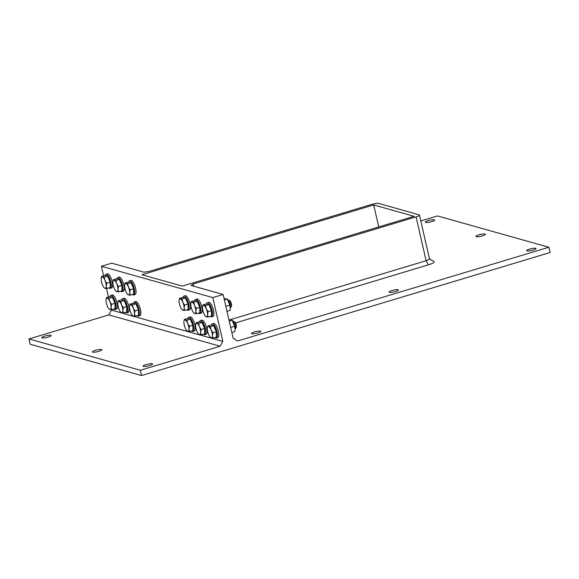 <?xml version="1.0" encoding="UTF-8"?>
<svg xmlns="http://www.w3.org/2000/svg" width="579" height="579" viewBox="0 0 579 579"><rect width="100%" height="100%" fill="white"/><g stroke="black" fill="none" stroke-linecap="round" stroke-linejoin="round"><path stroke-width="0.87" d="M108.99 287.901A7.368 2.396 -106.8 0 0 110.263 288.356A7.368 2.396 -106.8 0 0 110.821 282.053A7.368 2.396 -106.8 0 0 106.022 274.251A7.368 2.396 -106.8 0 0 105.19 275.401M107.962 276.957A5.356 1.744 73.2 0 1 110.017 281.539A5.356 1.744 73.2 0 1 110.191 285.881M106.022 274.251L107.354 273.845A7.368 2.396 73.2 0 1 112.16 281.655A7.368 2.396 73.2 0 1 111.602 287.951L110.263 288.356M106.268 286.026L106.775 288.566L105.038 288.356A5.985 1.947 -106.8 0 0 106.268 286.026A5.985 1.947 -106.8 0 0 104.951 280.301L106.724 283.196L106.268 286.026M101.231 278.318L101.636 276.407L104.155 277.117L104.951 280.301A5.985 1.947 -106.8 0 0 102.411 276.907A5.985 1.947 -106.8 0 0 101.224 278.369A5.985 1.947 -106.8 0 0 101.18 279.237A5.985 1.947 -106.8 0 0 102.497 284.962A5.985 1.947 -106.8 0 0 103.996 287.568A5.985 1.947 -106.8 0 0 105.038 288.356L104.263 287.857M101.636 276.407L105.074 275.372L107.585 276.082L104.155 277.117M107.585 276.082L110.155 282.161L106.724 283.196M110.155 282.161L110.213 287.531L106.775 288.566M120.714 291.194A7.368 2.396 -106.8 0 0 121.988 291.65A7.368 2.396 -106.8 0 0 122.545 285.353A7.368 2.396 -106.8 0 0 117.74 277.544A7.368 2.396 -106.8 0 0 116.907 278.702M119.679 280.258A5.356 1.744 73.2 0 1 121.742 284.832A5.356 1.744 73.2 0 1 121.916 289.174M117.74 277.544L119.079 277.146A7.368 2.396 73.2 0 1 123.877 284.948A7.368 2.396 73.2 0 1 123.327 291.251L121.988 291.65M117.986 289.319L118.5 291.859L116.755 291.657A5.985 1.947 -106.8 0 0 117.986 289.319A5.985 1.947 -106.8 0 0 116.676 283.594L118.442 286.489L117.986 289.319M112.956 281.611L113.361 279.7L115.88 280.41L116.676 283.594A5.985 1.947 -106.8 0 0 114.135 280.2A5.985 1.947 -106.8 0 0 112.948 281.662A5.985 1.947 -106.8 0 0 112.905 282.538A5.985 1.947 -106.8 0 0 114.215 288.262A5.985 1.947 -106.8 0 0 115.72 290.861A5.985 1.947 -106.8 0 0 116.755 291.657L115.988 291.157M113.361 279.7L116.799 278.665L119.31 279.375L115.88 280.41M119.31 279.375L121.88 285.454L118.442 286.489M121.88 285.454L121.937 290.824L118.5 291.859M132.439 294.494A7.368 2.396 -106.8 0 0 133.713 294.95A7.368 2.396 -106.8 0 0 134.27 288.646A7.368 2.396 -106.8 0 0 129.464 280.837A7.368 2.396 -106.8 0 0 128.632 281.995M131.404 283.551A5.356 1.744 73.2 0 1 133.459 288.132A5.356 1.744 73.2 0 1 133.64 292.475M129.464 280.837L130.796 280.439A7.368 2.396 73.2 0 1 135.602 288.248A7.368 2.396 73.2 0 1 135.045 294.545L133.713 294.95M129.71 292.619L130.224 295.16L128.48 294.95A5.985 1.947 -106.8 0 0 129.71 292.619A5.985 1.947 -106.8 0 0 128.4 286.894L130.166 289.782L129.71 292.619M124.68 284.911L125.086 283.001L127.597 283.703L128.4 286.894A5.985 1.947 -106.8 0 0 125.86 283.5A5.985 1.947 -106.8 0 0 124.673 284.962A5.985 1.947 -106.8 0 0 124.63 285.831A5.985 1.947 -106.8 0 0 125.94 291.555A5.985 1.947 -106.8 0 0 127.445 294.161A5.985 1.947 -106.8 0 0 128.48 294.95L127.706 294.45M125.086 283.001L128.524 281.966L131.035 282.668L127.597 283.703M131.035 282.668L133.604 288.747L130.166 289.782M133.604 288.747L133.655 294.125L130.224 295.16M113.831 309.041A7.368 2.396 -106.8 0 0 115.112 309.497A7.368 2.396 -106.8 0 0 115.662 303.201A7.368 2.396 -106.8 0 0 110.864 295.391A7.368 2.396 -106.8 0 0 110.032 296.549M112.804 298.098A5.356 1.744 73.2 0 1 114.859 302.679A5.356 1.744 73.2 0 1 115.04 307.022M110.864 295.391L112.196 294.986A7.368 2.396 73.2 0 1 117.001 302.795A7.368 2.396 73.2 0 1 116.444 309.099L115.112 309.497M111.11 307.167L111.617 309.707L109.88 309.504A5.985 1.947 -106.8 0 0 111.11 307.167A5.985 1.947 -106.8 0 0 109.793 301.442L111.566 304.337L111.11 307.167M106.073 299.459L106.485 297.548L108.997 298.257L109.793 301.442A5.985 1.947 -106.8 0 0 107.253 298.047A5.985 1.947 -106.8 0 0 106.066 299.509A5.985 1.947 -106.8 0 0 106.022 300.385A5.985 1.947 -106.8 0 0 107.339 306.11A5.985 1.947 -106.8 0 0 108.838 308.708A5.985 1.947 -106.8 0 0 109.88 309.504L109.105 309.005M106.485 297.548L109.916 296.513L112.427 297.222L108.997 298.257M112.427 297.222L114.997 303.302L111.566 304.337M114.997 303.302L115.055 308.672L111.617 309.707M125.556 312.342A7.368 2.396 -106.8 0 0 126.83 312.798A7.368 2.396 -106.8 0 0 127.387 306.494A7.368 2.396 -106.8 0 0 122.582 298.684A7.368 2.396 -106.8 0 0 121.756 299.842M124.521 301.398A5.356 1.744 73.2 0 1 126.584 305.98A5.356 1.744 73.2 0 1 126.758 310.322M122.582 298.684L123.92 298.286A7.368 2.396 73.2 0 1 128.719 306.096A7.368 2.396 73.2 0 1 128.169 312.392L126.83 312.798M122.828 310.467L123.341 313.007L121.604 312.798A5.985 1.947 -106.8 0 0 122.828 310.467A5.985 1.947 -106.8 0 0 121.518 304.735L123.291 307.63L122.828 310.467M117.798 302.759L118.203 300.848L120.722 301.55L121.518 304.735A5.985 1.947 -106.8 0 0 118.977 301.348A5.985 1.947 -106.8 0 0 117.79 302.803A5.985 1.947 -106.8 0 0 117.747 303.678A5.985 1.947 -106.8 0 0 119.057 309.403A5.985 1.947 -106.8 0 0 120.562 312.009A5.985 1.947 -106.8 0 0 121.604 312.798L120.83 312.298M118.203 300.848L121.641 299.813L124.152 300.515L120.722 301.55M124.152 300.515L126.721 306.595L123.291 307.63M126.721 306.595L126.779 311.972L123.341 313.007M210.315 316.387A7.368 2.396 -106.8 0 0 211.588 316.843A7.368 2.396 -106.8 0 0 211.762 309.099A7.368 2.396 -106.8 0 0 207.34 302.73A7.368 2.396 -106.8 0 0 206.725 303.309A7.368 2.396 -106.8 0 0 206.508 303.888M209.28 305.444A5.356 1.744 73.2 0 1 211.335 310.026A5.356 1.744 73.2 0 1 211.516 314.368M207.34 302.73L208.672 302.332A7.368 2.396 73.2 0 1 213.094 308.694A7.368 2.396 73.2 0 1 212.92 316.438L211.588 316.843M231.057 306.899L231.434 306.088A2.975 0.97 -106.8 0 0 231.238 303.23A2.975 0.97 -106.8 0 0 229.82 300.74L229.067 300.277A3.684 1.201 73.2 0 1 230.818 303.36A3.684 1.201 73.2 0 1 231.057 306.899A3.684 1.201 73.2 0 1 231.035 306.942A3.684 1.201 73.2 0 1 230.732 307.232L230.406 307.326M228.285 300.277L228.604 300.175A3.684 1.201 73.2 0 1 229.067 300.277M202.556 306.805L202.961 304.894L205.473 305.596L206.276 308.788A5.985 1.947 -106.8 0 0 203.736 305.394A5.985 1.947 -106.8 0 0 202.549 306.856A5.985 1.947 -106.8 0 0 202.505 307.724A5.985 1.947 -106.8 0 0 203.815 313.449A5.985 1.947 -106.8 0 0 205.321 316.054A5.985 1.947 -106.8 0 0 206.356 316.843A5.985 1.947 -106.8 0 0 207.586 314.513A5.985 1.947 -106.8 0 0 206.276 308.788L208.042 311.676L207.586 314.513L208.1 317.053L205.581 316.344M205.473 305.596L208.91 304.568L206.392 303.859L202.961 304.894M208.91 304.568L211.48 310.648L211.53 316.018L208.1 317.053M211.48 310.648L208.042 311.676M198.59 313.087A7.368 2.396 -106.8 0 0 199.864 313.543A7.368 2.396 -106.8 0 0 200.037 305.799A7.368 2.396 -106.8 0 0 195.615 299.437A7.368 2.396 -106.8 0 0 195 300.009A7.368 2.396 -106.8 0 0 194.783 300.595M197.555 302.151A5.356 1.744 73.2 0 1 199.61 306.725A5.356 1.744 73.2 0 1 199.791 311.068M195.615 299.437L196.954 299.039A7.368 2.396 73.2 0 1 201.369 305.401A7.368 2.396 73.2 0 1 201.195 313.145L199.864 313.543M190.831 303.512L191.236 301.594L193.748 302.303L194.551 305.488A5.985 1.947 -106.8 0 0 192.011 302.093A5.985 1.947 -106.8 0 0 190.824 303.555A5.985 1.947 -106.8 0 0 190.781 304.431A5.985 1.947 -106.8 0 0 192.09 310.156A5.985 1.947 -106.8 0 0 193.596 312.754A5.985 1.947 -106.8 0 0 194.631 313.55A5.985 1.947 -106.8 0 0 195.861 311.212A5.985 1.947 -106.8 0 0 194.551 305.488L196.317 308.383L195.861 311.212L196.375 313.753L193.864 313.051M193.748 302.303L197.186 301.268L194.674 300.559L191.236 301.594M197.186 301.268L199.755 307.348L199.806 312.725L196.375 313.753M199.755 307.348L196.317 308.383M186.865 309.794A7.368 2.396 -106.8 0 0 188.139 310.25A7.368 2.396 -106.8 0 0 188.313 302.506A7.368 2.396 -106.8 0 0 183.89 296.144A7.368 2.396 -106.8 0 0 183.282 296.716A7.368 2.396 -106.8 0 0 183.065 297.302M185.837 298.851A5.356 1.744 73.2 0 1 187.893 303.432A5.356 1.744 73.2 0 1 188.066 307.775M183.89 296.144L185.229 295.739A7.368 2.396 73.2 0 1 189.651 302.1A7.368 2.396 73.2 0 1 189.478 309.845L188.139 310.25M179.106 300.212L179.512 298.301L182.03 299.01L182.826 302.195A5.985 1.947 -106.8 0 0 180.286 298.8A5.985 1.947 -106.8 0 0 179.099 300.262A5.985 1.947 -106.8 0 0 179.056 301.131A5.985 1.947 -106.8 0 0 180.366 306.856A5.985 1.947 -106.8 0 0 181.871 309.461A5.985 1.947 -106.8 0 0 182.913 310.25A5.985 1.947 -106.8 0 0 184.136 307.919A5.985 1.947 -106.8 0 0 182.826 302.195L184.6 305.09L184.136 307.919L184.65 310.46L182.139 309.751M182.03 299.01L185.461 297.975L182.95 297.266L179.512 298.301M185.461 297.975L188.03 304.055L188.088 309.425L184.65 310.46M188.03 304.055L184.6 305.09M215.156 337.528A7.368 2.396 -106.8 0 0 216.43 337.984A7.368 2.396 -106.8 0 0 216.604 330.24A7.368 2.396 -106.8 0 0 212.182 323.878A7.368 2.396 -106.8 0 0 211.567 324.45A7.368 2.396 -106.8 0 0 211.349 325.036M214.121 326.585A5.356 1.744 73.2 0 1 216.177 331.166A5.356 1.744 73.2 0 1 216.358 335.509M212.182 323.878L213.513 323.473A7.368 2.396 73.2 0 1 217.936 329.835A7.368 2.396 73.2 0 1 217.762 337.586L216.43 337.984M235.899 328.04L236.275 327.236A2.975 0.97 -106.8 0 0 236.08 324.378A2.975 0.97 -106.8 0 0 234.661 321.881L233.909 321.417A3.684 1.201 73.2 0 1 235.66 324.501A3.684 1.201 73.2 0 1 235.899 328.04A3.684 1.201 73.2 0 1 235.877 328.09A3.684 1.201 73.2 0 1 235.573 328.373L235.248 328.474M233.127 321.417L233.446 321.323A3.684 1.201 73.2 0 1 233.909 321.417M207.398 327.946L207.803 326.035L210.315 326.744L211.118 329.929A5.985 1.947 -106.8 0 0 208.578 326.534A5.985 1.947 -106.8 0 0 207.391 327.996A5.985 1.947 -106.8 0 0 207.347 328.865A5.985 1.947 -106.8 0 0 208.657 334.597A5.985 1.947 -106.8 0 0 210.163 337.195A5.985 1.947 -106.8 0 0 211.197 337.984A5.985 1.947 -106.8 0 0 212.428 335.654A5.985 1.947 -106.8 0 0 211.118 329.929L212.884 332.824L212.428 335.654L212.942 338.194L210.423 337.485M210.315 326.744L213.752 325.709L211.241 325L207.803 326.035M213.752 325.709L216.322 331.789L216.372 337.159L212.942 338.194M216.322 331.789L212.884 332.824M203.432 334.235A7.368 2.396 -106.8 0 0 204.705 334.691A7.368 2.396 -106.8 0 0 204.879 326.94A7.368 2.396 -106.8 0 0 200.457 320.578A7.368 2.396 -106.8 0 0 199.849 321.157A7.368 2.396 -106.8 0 0 199.625 321.736M202.397 323.292A5.356 1.744 73.2 0 1 204.459 327.873A5.356 1.744 73.2 0 1 204.633 332.216M200.457 320.578L201.796 320.18A7.368 2.396 73.2 0 1 206.211 326.542A7.368 2.396 73.2 0 1 206.044 334.286L204.705 334.691M195.673 324.653L196.078 322.742L198.597 323.444L199.393 326.628A5.985 1.947 -106.8 0 0 196.853 323.241A5.985 1.947 -106.8 0 0 195.666 324.696A5.985 1.947 -106.8 0 0 195.622 325.572A5.985 1.947 -106.8 0 0 196.932 331.297A5.985 1.947 -106.8 0 0 198.438 333.902A5.985 1.947 -106.8 0 0 199.473 334.691A5.985 1.947 -106.8 0 0 200.703 332.36A5.985 1.947 -106.8 0 0 199.393 326.628L201.159 329.523L200.703 332.36L201.217 334.901L198.706 334.192M198.597 323.444L202.028 322.409L199.516 321.707L196.078 322.742M202.028 322.409L204.597 328.488L204.655 333.866L201.217 334.901M204.597 328.488L201.159 329.523M137.281 315.635A7.368 2.396 -106.8 0 0 138.555 316.091A7.368 2.396 -106.8 0 0 139.112 309.787A7.368 2.396 -106.8 0 0 134.306 301.985A7.368 2.396 -106.8 0 0 133.474 303.143M136.246 304.692A5.356 1.744 73.2 0 1 138.301 309.273A5.356 1.744 73.2 0 1 138.482 313.615M138.555 316.091L139.886 315.693A7.368 2.396 -106.8 0 0 140.444 309.389A7.368 2.396 -106.8 0 0 135.638 301.579L134.306 301.985M134.552 313.76L135.066 316.3L133.322 316.091A5.985 1.947 -106.8 0 0 134.552 313.76A5.985 1.947 -106.8 0 0 133.242 308.035L135.008 310.93L134.552 313.76M129.522 306.052L129.928 304.141L132.439 304.851L133.242 308.035A5.985 1.947 -106.8 0 0 130.702 304.641A5.985 1.947 -106.8 0 0 129.515 306.103A5.985 1.947 -106.8 0 0 129.472 306.971A5.985 1.947 -106.8 0 0 130.782 312.703A5.985 1.947 -106.8 0 0 132.287 315.302A5.985 1.947 -106.8 0 0 133.322 316.091L132.548 315.591M129.928 304.141L133.365 303.106L135.877 303.816L132.439 304.851M135.877 303.816L138.446 309.895L135.008 310.93M138.446 309.895L138.497 315.266L135.066 316.3M191.707 330.935A7.368 2.396 -106.8 0 0 192.981 331.391A7.368 2.396 -106.8 0 0 193.154 323.647A7.368 2.396 -106.8 0 0 188.74 317.285A7.368 2.396 -106.8 0 0 188.124 317.857A7.368 2.396 -106.8 0 0 187.907 318.443M190.679 319.992A5.356 1.744 73.2 0 1 192.735 324.573A5.356 1.744 73.2 0 1 192.908 328.915M192.981 331.391L194.32 330.993A7.368 2.396 -106.8 0 0 194.493 323.248A7.368 2.396 -106.8 0 0 190.071 316.879L188.74 317.285M183.948 321.352L184.354 319.442L186.872 320.151L187.668 323.335A5.985 1.947 -106.8 0 0 185.128 319.941A5.985 1.947 -106.8 0 0 183.941 321.403A5.985 1.947 -106.8 0 0 183.898 322.279A5.985 1.947 -106.8 0 0 185.215 328.003A5.985 1.947 -106.8 0 0 186.713 330.602A5.985 1.947 -106.8 0 0 187.755 331.398A5.985 1.947 -106.8 0 0 188.986 329.06A5.985 1.947 -106.8 0 0 187.668 323.335L189.442 326.23L188.986 329.06L189.492 331.601L186.981 330.899M186.872 320.151L190.303 319.116L187.791 318.407L184.354 319.442M190.303 319.116L192.872 325.195L192.93 330.566L189.492 331.601M192.872 325.195L189.442 326.23M141.529 375.547L140.321 370.256L220.15 346.22L108.787 314.911L28.95 338.947L30.159 344.237L141.529 375.547L550.05 252.538L548.841 247.255L237.564 340.98L233.171 338.302L223.132 294.472L191.063 285.454L193.176 283.992L416.077 216.872A5.529 1.057 167.1 0 0 419.449 215.077A5.529 1.057 167.1 0 0 419.066 214.802L378.709 203.453A5.529 1.057 167.1 0 0 371.696 204.394L148.796 271.515L143.838 272.181L111.761 263.163L101.426 266.275L103.612 275.814M373.708 204.959L141.935 274.75L182.291 286.098L414.065 216.307L373.708 204.959L378.738 226.946M235.494 322.93L428.395 264.842C431.239 263.973 433.07 263.141 433.888 262.359A9.43 1.809 -12.9 0 0 433.903 261.469A9.43 1.809 -12.9 0 0 433.881 261.462L429.343 258.733M548.841 247.255L437.471 215.945L420.803 220.961M476.271 236.681A4.835 0.926 167.1 0 1 475.938 236.442A4.835 0.926 167.1 0 1 480.44 234.459A4.835 0.926 167.1 0 1 485.361 234.285A4.835 0.926 167.1 0 1 481.648 236.073A4.835 0.926 167.1 0 1 476.271 236.681M230.674 319.557L426.115 260.709C429.032 259.761 430.031 259.066 429.104 258.639M193.176 283.992L193.683 286.192M223.132 294.472L212.797 297.584L222.835 341.415L220.15 346.22M431.746 221.612A4.835 0.926 167.1 0 1 425.276 222.198A4.835 0.926 167.1 0 1 429.784 220.215A4.835 0.926 167.1 0 1 434.699 220.042A4.835 0.926 167.1 0 1 431.746 221.612M254.427 331.955A4.835 0.926 167.1 0 1 260.897 331.369A4.835 0.926 167.1 0 1 256.388 333.352A4.835 0.926 167.1 0 1 251.474 333.526A4.835 0.926 167.1 0 1 254.427 331.955M529.553 249.115A4.835 0.926 167.1 0 1 536.024 248.529A4.835 0.926 167.1 0 1 531.515 250.512A4.835 0.926 167.1 0 1 526.601 250.685A4.835 0.926 167.1 0 1 529.553 249.115M391.99 290.535A4.835 0.926 167.1 0 1 398.461 289.949A4.835 0.926 167.1 0 1 393.952 291.932A4.835 0.926 167.1 0 1 389.037 292.106A4.835 0.926 167.1 0 1 391.99 290.535M28.95 338.947L140.321 370.256M48.238 337.087A4.835 0.926 167.1 0 1 41.768 337.673A4.835 0.926 167.1 0 1 46.269 335.69A4.835 0.926 167.1 0 1 51.191 335.516A4.835 0.926 167.1 0 1 48.238 337.087M149.563 365.573A4.835 0.926 167.1 0 1 143.085 366.16A4.835 0.926 167.1 0 1 147.594 364.177A4.835 0.926 167.1 0 1 152.516 364.003A4.835 0.926 167.1 0 1 149.563 365.573M98.9 351.33A4.835 0.926 167.1 0 1 92.43 351.916A4.835 0.926 167.1 0 1 96.932 349.933A4.835 0.926 167.1 0 1 101.853 349.759A4.835 0.926 167.1 0 1 98.9 351.33M106.529 288.552L108.454 296.955M111.371 309.7L111.465 310.105L222.835 341.415M101.426 266.275L212.797 297.584M108.787 314.911L111.465 310.105M231.846 332.505L234.727 331.637L235.132 329.784L234.676 326.259L232.02 320.064L232.736 320.904A5.341 1.737 73.2 0 1 235.212 329.111L235.132 329.784M230.688 327.461L234.676 326.259M229.219 321.048L232.107 320.18L228.908 319.68M227.004 311.357L229.885 310.489L230.29 308.643L229.834 305.119L227.178 298.923L227.894 299.763A5.341 1.737 73.2 0 1 230.37 307.97L230.29 308.643M225.846 306.32L229.834 305.119M224.377 299.908L227.265 299.039L224.066 298.54M428.395 264.842L426.115 260.709L416.077 216.872M103.996 287.568L104.343 287.98M115.72 290.861L116.068 291.273M127.445 294.161L127.793 294.566M108.838 308.708L109.185 309.121M120.562 312.009L120.91 312.414M205.321 316.054L205.668 316.46M193.596 312.754L193.943 313.167M181.871 309.461L182.219 309.874M210.163 337.195L210.51 337.608M198.438 333.902L198.785 334.307M132.287 315.302L132.634 315.714M186.713 330.602L187.06 331.014M419.449 215.077L429.488 258.907"/></g></svg>
